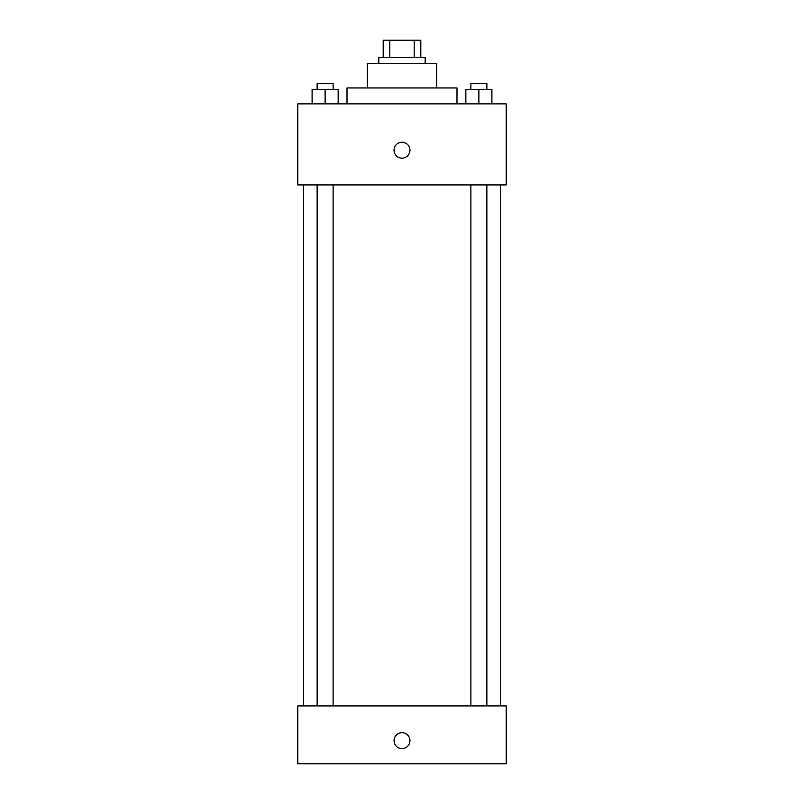 <?xml version="1.0" encoding="UTF-8"?>
<svg xmlns="http://www.w3.org/2000/svg" width="804" height="804" viewBox="0 0 804 804"><rect width="100%" height="100%" fill="white"/><g stroke="black" fill="none" stroke-linecap="round" stroke-linejoin="round"><path stroke-width="1.21" d="M389.819 57.566L389.819 40.2L383.186 40.2L383.186 57.566L383.186 40.2M389.819 40.2L420.814 40.2L420.814 57.566M414.181 57.566L414.181 40.2M378.845 63.355L378.845 57.566L425.155 57.566L425.155 63.355M367.267 87.958L367.267 63.355L436.733 63.355L436.733 87.958M347.006 103.877L347.006 87.958L456.994 87.958L456.994 103.877M297.802 103.877L506.198 103.877L506.198 184.92L297.802 184.92L297.802 103.877M402 158.147A7.96 7.96 0 0 1 395.106 146.207A7.96 7.96 0 0 1 408.894 146.207A7.96 7.96 0 0 1 402 158.147M297.802 705.912L506.198 705.912L506.198 763.8L297.802 763.8L297.802 705.912M402 748.604A7.96 7.96 0 0 1 395.106 736.665A7.96 7.96 0 0 1 408.894 736.665A7.96 7.96 0 0 1 402 748.604M465.848 103.877L465.848 89.405L491.897 89.405L491.897 103.877L491.897 89.405M478.872 103.877L478.872 89.405M486.862 89.405L486.862 83.616L470.883 83.616L470.883 89.405M312.103 103.877L312.103 89.405L338.152 89.405L338.152 103.877L338.152 89.405M325.128 103.877L325.128 89.405M333.117 89.405L333.117 83.616L317.138 83.616L317.138 89.405M500.41 705.912L500.41 184.92M303.59 705.912L303.59 184.92M470.883 184.92L470.883 705.912M486.862 184.92L486.862 705.912M333.117 705.912L333.117 184.92M317.138 705.912L317.138 184.92"/></g></svg>
